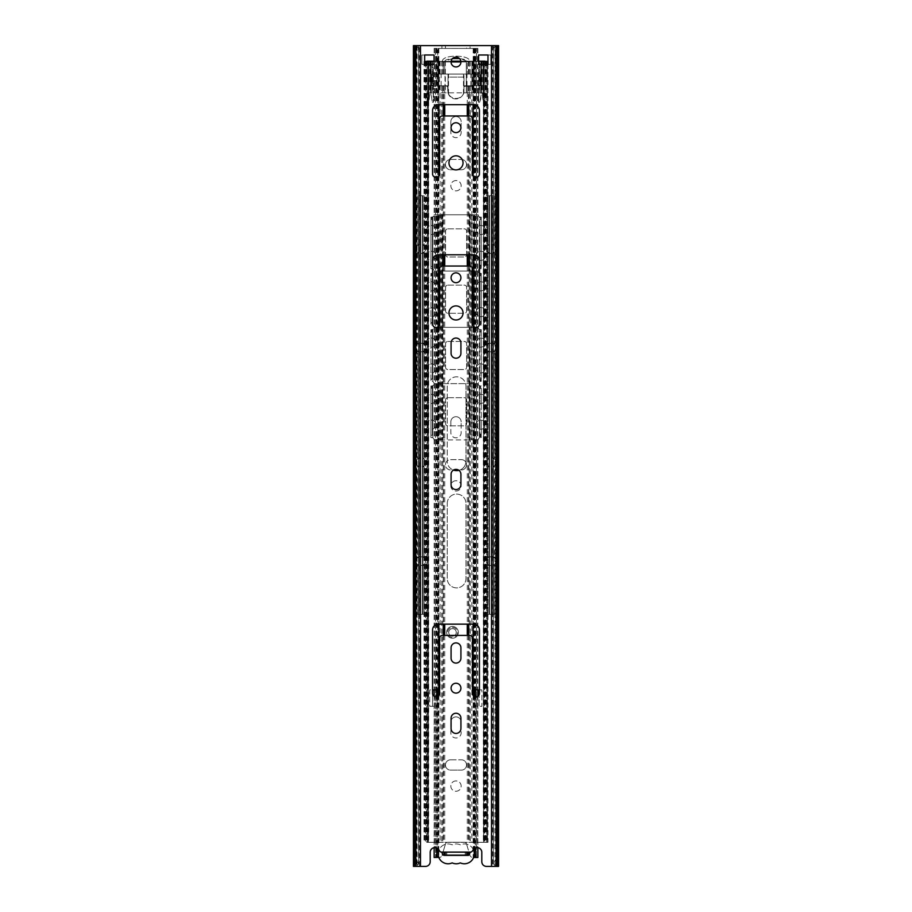 <?xml version="1.0" encoding="UTF-8"?>
<svg xmlns="http://www.w3.org/2000/svg" width="912" height="912" viewBox="0 0 912 912"><rect width="100%" height="100%" fill="white"/><g stroke="black" fill="none" stroke-linecap="round" stroke-linejoin="round"><path stroke-width="0.68" stroke-dasharray="4.56 3.42" d="M495.729 52.634L498.556 45.6L495.17 45.6L495.74 866.4L495.763 45.623L493.415 48.165L495.729 52.634L495.729 859.366L493.415 863.835L495.74 866.4L498.556 866.4L495.729 859.366M416.26 45.6L418.585 48.165L416.271 52.634L413.444 45.6L419.383 45.6L419.383 866.4L425.516 866.4A4.685 4.685 0 0 0 430.202 861.715L430.202 852.332A4.685 4.685 0 0 1 439.128 850.315A3.523 3.523 0 0 0 442.309 852.332L470.136 852.298M495.17 45.6L419.383 45.6M493.415 48.165L493.415 863.835M414.8 47.606L414.8 864.394L413.444 866.4L419.383 866.4M441.853 852.298L469.691 852.332A3.523 3.523 0 0 0 472.872 850.315A4.685 4.685 0 0 1 481.798 852.332L481.798 861.715A4.685 4.685 0 0 0 486.484 866.4L495.17 866.4M414.8 864.394L416.271 859.366L418.585 863.835L416.26 866.4M416.237 45.623L416.237 866.377M451.075 718.177A4.925 4.925 0 0 1 456 713.252A4.925 4.925 0 0 1 460.925 718.177L460.925 728.517A4.925 4.925 0 0 1 456 733.442A4.925 4.925 0 0 1 451.075 728.517L451.075 718.177M456 693.097A4.925 4.925 0 0 1 451.075 688.172A4.925 4.925 0 0 1 456 683.248A4.925 4.925 0 0 1 460.925 688.172A4.925 4.925 0 0 1 456 693.097M451.075 647.828A4.925 4.925 0 0 1 456 642.903A4.925 4.925 0 0 1 460.925 647.828L460.925 658.156A4.925 4.925 0 0 1 456 663.081A4.925 4.925 0 0 1 451.075 658.156L451.075 647.828M438.41 624.15L473.59 624.15A5.86 5.86 0 0 1 479.45 630.01L479.45 693.325A3.523 3.523 0 0 1 475.939 696.848A3.523 3.523 0 0 1 472.416 693.325L472.416 638.218A2.816 2.816 0 0 0 469.6 635.402L442.4 635.402A2.816 2.816 0 0 0 439.584 638.218L439.584 693.325A3.523 3.523 0 0 1 436.061 696.848A3.523 3.523 0 0 1 432.55 693.325L432.55 630.01A5.86 5.86 0 0 1 438.41 624.15M451.075 474.297A4.925 4.925 0 0 1 456 469.372A4.925 4.925 0 0 1 460.925 474.297L460.925 484.614A4.925 4.925 0 0 1 456 489.539A4.925 4.925 0 0 1 451.075 484.614L451.075 474.297M451.075 342.969A4.925 4.925 0 0 1 456 338.044A4.925 4.925 0 0 1 460.925 342.969L460.925 353.286A4.925 4.925 0 0 1 456 358.211A4.925 4.925 0 0 1 451.075 353.286L451.075 342.969M456 319.987A7.034 7.034 0 0 1 448.966 312.941A7.034 7.034 0 0 1 456 305.908A7.034 7.034 0 0 1 463.034 312.941A7.034 7.034 0 0 1 456 319.987M456 282.697A4.925 4.925 0 0 1 451.075 277.772A4.925 4.925 0 0 1 456 272.848A4.925 4.925 0 0 1 460.925 277.772A4.925 4.925 0 0 1 456 282.697M438.41 254.79L473.59 254.79A5.86 5.86 0 0 1 479.45 260.65L479.45 323.965A3.523 3.523 0 0 1 475.939 327.488A3.523 3.523 0 0 1 472.416 323.965L472.416 268.858A2.816 2.816 0 0 0 469.6 266.042L442.4 266.042A2.816 2.816 0 0 0 439.584 268.858L439.584 323.965A3.523 3.523 0 0 1 436.061 327.488A3.523 3.523 0 0 1 432.55 323.965L432.55 260.65A5.86 5.86 0 0 1 438.41 254.79M456 169.894A7.034 7.034 0 0 1 448.966 162.86A7.034 7.034 0 0 1 456 155.827A7.034 7.034 0 0 1 463.034 162.86A7.034 7.034 0 0 1 456 169.894M456 132.605A4.925 4.925 0 0 1 451.075 127.68A4.925 4.925 0 0 1 456 122.755A4.925 4.925 0 0 1 460.925 127.68A4.925 4.925 0 0 1 456 132.605M438.41 104.698L473.59 104.698A5.86 5.86 0 0 1 479.45 110.557L479.45 173.884A3.523 3.523 0 0 1 475.939 177.395A3.523 3.523 0 0 1 472.416 173.884L472.416 118.765A2.816 2.816 0 0 0 469.6 115.949L442.4 115.949A2.816 2.816 0 0 0 439.584 118.765L439.584 173.884A3.523 3.523 0 0 1 436.061 177.395A3.523 3.523 0 0 1 432.55 173.884L432.55 110.557A5.86 5.86 0 0 1 438.41 104.698M456 66.941A4.925 4.925 0 0 1 451.075 62.016A4.925 4.925 0 0 1 456 57.091A4.925 4.925 0 0 1 460.925 62.016A4.925 4.925 0 0 1 456 66.941M424.673 64.364L421.857 64.364L421.857 54.982L434.055 54.982L434.055 64.364L421.857 64.364L421.857 54.982L424.673 54.982L424.673 64.364M487.988 54.982L490.804 54.982L490.804 64.364L478.606 64.364L478.606 54.982L490.804 54.982L490.804 64.364L487.988 64.364L487.988 54.982M465.291 852.332L465.291 855.148L468.449 855.148M444.03 855.148L446.732 855.148L446.732 852.332M444.269 855.148L444.269 852.332L444.269 855.148L467.731 855.148L467.731 852.332L467.731 855.148M416.271 52.634L416.271 859.366M418.585 48.165L418.585 863.835M417.115 46.432L417.115 865.568M452.17 862.9A9.918 9.918 0 0 0 460.309 862.9A9.918 9.918 0 0 0 474.297 853.86A9.918 9.918 0 0 0 460.309 844.808A9.918 9.918 0 0 0 452.17 844.808A9.918 9.918 0 0 0 438.182 853.86A9.918 9.918 0 0 0 452.17 862.9M468.449 855.376L444.03 855.376L444.03 852.332L468.449 852.332L468.449 855.376M473.317 849.562A9.918 9.918 0 0 0 460.309 844.808A9.918 9.918 0 0 0 452.17 844.808A9.918 9.918 0 0 0 438.957 849.995M444.03 852.332L468.449 852.332M424.673 61.4L428.686 61.4L427.238 61.4L428.138 61.4L428.138 842.335L487.977 842.335L428.138 842.335M487.977 61.4L428.138 61.4M483.839 61.4L483.839 842.335L485.23 842.335L483.702 842.335L483.793 61.4M487.544 61.4L486.518 61.4L487.441 61.4L487.441 842.335M481.536 61.4L467.252 61.4L467.252 74.066L432.961 74.066A1.174 1.174 0 0 0 431.786 75.24L431.786 85.09A1.174 1.174 0 0 0 432.961 86.264L438.854 86.264L438.854 104.698M430.464 61.4L467.252 61.4M425.425 61.4L425.482 842.335L425.425 61.4M427.283 61.4L428.298 61.4L427.272 61.4L426.77 842.335L428.207 842.335L427.272 842.335L427.283 61.4M428.207 842.335L428.161 61.4L428.207 842.335M427.58 102.212L427.568 842.335M428.686 61.4L428.686 842.335M426.109 61.4L426.109 842.335M424.559 61.4L424.559 842.335M428.378 64.364L428.378 842.335M432.55 693.382L432.55 706.321L437.475 706.321L437.475 696.551M432.55 689.905L432.55 706.321L429.734 706.321L429.734 689.905L437.475 689.905L437.475 706.321L429.734 706.321L429.734 689.905L432.55 689.905M440.154 61.4L440.154 74.066L432.961 74.066A1.174 1.174 0 0 0 431.786 75.24L431.786 85.09A1.174 1.174 0 0 0 432.961 86.264L440.154 86.264L440.154 842.335M486.552 842.335L486.552 61.4L486.575 842.335M443.255 74.066L431.957 74.066L431.957 85.796L448.031 85.796L448.031 74.066L448.031 77.121L463.969 77.121L463.969 92.83L448.031 92.83L448.499 93.902A8.459 8.459 0 0 0 463.501 93.902L463.969 92.83L473.18 92.83L473.18 85.796L480.043 85.796L480.043 74.066L480.043 85.796L478.868 85.796L478.868 74.066L480.043 74.066L443.255 74.066L443.255 61.4M440.154 86.264L438.854 86.264M473.146 61.4L473.146 74.066L479.039 74.066L440.154 74.066M441.704 61.4L441.704 74.066M441.704 86.264L441.704 842.335M442.753 61.4L442.753 74.066M442.753 86.264L442.753 842.335M467.252 104.698L467.252 86.264L465.097 86.264L469.247 86.264L469.247 842.335M465.097 86.264A1.174 1.174 0 0 0 463.923 87.438L463.923 90.835A8.094 8.094 0 0 1 455.84 98.929A8.094 8.094 0 0 1 447.746 90.835A8.094 8.094 0 0 0 455.84 98.929A8.094 8.094 0 0 0 463.923 90.835L463.923 87.438A1.174 1.174 0 0 1 465.097 86.264M447.746 87.438L447.746 90.835L447.746 87.438A1.174 1.174 0 0 0 446.572 86.264A1.174 1.174 0 0 1 447.746 87.438M447.233 503.47A9.382 9.382 0 0 1 456.604 494.087A9.382 9.382 0 0 1 465.986 503.47A9.382 9.382 0 0 0 456.604 494.087A9.382 9.382 0 0 0 447.233 503.47L447.233 578.504A9.382 9.382 0 0 0 456.604 587.887A9.382 9.382 0 0 0 465.986 578.504L465.986 503.47L465.986 578.504A9.382 9.382 0 0 1 456.604 587.887A9.382 9.382 0 0 1 447.233 578.504L447.233 503.47M458.941 470.341A9.382 9.382 0 0 0 465.986 461.255A9.382 9.382 0 0 1 456.604 470.638A9.382 9.382 0 0 1 447.233 461.255L447.233 386.209A9.382 9.382 0 0 1 456.604 376.827A9.382 9.382 0 0 1 465.986 386.209A9.382 9.382 0 0 0 456.604 376.827A9.382 9.382 0 0 0 447.233 386.209L447.233 461.255A9.382 9.382 0 0 0 453.446 470.079M465.986 461.255L465.986 386.209L465.986 461.255M469.247 61.4L469.247 74.066M444.748 86.264L444.748 104.698M444.748 115.949L444.748 254.79M444.748 266.042L444.748 624.15M444.748 635.402L444.748 842.335M467.252 115.949L467.252 254.79M467.252 266.042L467.252 624.15M467.252 635.402L467.252 842.335M444.748 61.4L444.748 74.066L444.76 61.936L442.514 61.936L451.075 61.936M443.551 61.4L443.551 74.066M443.551 86.264L443.551 104.698M443.551 115.949L443.551 254.79M443.551 266.042L443.551 624.15M443.551 635.402L443.551 842.335M469.247 86.264L471.846 86.264L471.846 842.335M467.252 86.264L471.846 86.264M470.296 86.264L470.296 842.335M470.296 61.4L470.296 74.066M471.846 61.4L471.846 74.066M483.862 61.4L483.862 842.335M480.214 75.24A1.174 1.174 0 0 0 479.039 74.066A1.174 1.174 0 0 1 480.214 75.24L480.214 85.09L480.214 75.24M479.039 86.264A1.174 1.174 0 0 0 480.214 85.09A1.174 1.174 0 0 1 479.039 86.264M474.194 696.38L474.194 706.321L481.935 706.321L481.935 689.905L474.194 689.905L474.194 706.321L479.119 706.321L479.119 689.905L481.935 689.905L481.935 706.321L479.119 706.321L479.119 694.819M484.728 61.4L484.728 842.335L484.717 61.4M484.42 102.212L484.432 842.335M483.326 61.4L483.326 842.335M485.891 61.4L485.891 842.335M483.622 64.364L483.622 842.335M468.449 86.264L468.449 104.698M468.449 115.949L468.449 254.79M468.449 266.042L468.449 624.15M468.449 635.402L468.449 842.335M468.449 61.4L468.449 74.066M451.144 61.172L484.956 61.172M483.075 61.172L483.075 92.83L473.18 92.83M427.044 61.172L442.514 61.172C441.773 54.515 470.227 54.515 469.486 61.172L478.606 61.172M434.055 61.172L442.514 61.172C441.773 54.515 470.227 54.515 469.486 61.172L460.856 61.172M478.789 102.212L479.666 102.212L478.789 102.212L478.789 92.83L480.761 92.83L480.761 61.172L480.761 92.83L431.239 92.83L433.211 92.83L433.211 102.212L432.334 102.212L433.211 102.212M431.239 61.172L431.239 92.83L431.239 61.172M428.936 61.172L428.948 92.83L427.625 92.83L430.806 92.83L432.334 102.212L430.806 92.83L433.211 92.83M479.735 63.224L478.561 71.022L479.735 63.224L479.735 92.83M467.24 92.83L467.24 85.796L463.969 85.796L463.969 92.83A8.459 8.459 0 0 1 448.031 92.83L428.925 92.83L428.936 61.4L428.925 92.83M483.075 92.83L483.075 61.4L483.052 92.83L484.375 92.83L484.375 102.212M478.789 92.83L484.375 92.83M481.08 95.076L479.666 102.212L480.727 99.157L481.08 92.83M478.561 102.212L478.561 71.022L478.561 102.212M427.044 102.212L427.044 61.4L427.044 102.212M482.824 99.237L483.85 102.212L482.79 99.157L482.824 61.172M482.79 99.157L482.323 93.811L482.79 99.157M482.323 92.83L482.323 93.811L482.323 92.83M481.992 61.4L481.992 92.83M467.24 85.796L473.18 85.796M475.106 92.83L475.106 85.796L463.969 85.796L463.969 74.066L463.969 77.121L448.031 77.121L448.031 92.83L448.031 85.796L444.999 85.796L444.999 74.066L478.868 74.066M436.894 92.83L436.894 85.796L431.957 85.796L431.957 74.066L444.999 74.066M475.106 61.172L475.106 85.796L478.868 85.796M436.894 61.172L436.894 85.796L444.999 85.796M467.001 85.796L467.001 74.066M473.18 61.172L473.18 74.066L467.24 74.066L467.24 61.936L444.76 61.936M442.514 61.172L442.514 61.936L442.514 61.172M431.957 61.172L433.439 71.022L433.439 102.212L433.439 71.022L431.957 61.172M429.21 99.157L429.677 92.83L428.15 102.212L429.21 99.157M430.008 61.4L430.008 92.83M466.317 61.172L466.317 92.83L466.317 61.172M471.949 61.172L471.949 92.83L471.949 61.172M452.5 58.55L444.908 61.172C445.341 57.695 466.659 57.695 467.092 61.172L459.5 58.55M467.24 61.936L469.486 61.936L469.486 61.172L469.486 61.936L460.925 61.936M434.146 857.485L437.76 857.485L437.76 48.416L441.932 48.416L434.146 48.416L437.76 48.416L437.76 857.485L439.174 857.485A2.93 2.93 0 0 0 441.978 855.422A2.93 2.93 0 0 1 439.174 857.485L438.82 857.485M473.602 857.485L474.947 857.485L474.24 857.485L474.24 48.416L470.068 48.416L477.854 48.416L473.18 48.416L474.947 48.416L474.24 48.416L474.24 857.485L472.826 857.485L477.854 857.485M466.556 48.416L441.932 48.416L441.932 45.6L470.068 45.6L441.932 45.6L441.932 48.416L470.068 48.416L470.068 45.6L470.068 48.416L466.556 48.416L466.556 45.6M445.523 843.896L441.978 855.422L445.523 843.896A2.348 2.348 0 0 1 447.769 842.243L464.231 842.243L447.769 842.243A2.348 2.348 0 0 0 445.523 843.896M466.477 843.896A2.348 2.348 0 0 0 464.231 842.243A2.348 2.348 0 0 1 466.477 843.896L470.022 855.422A2.93 2.93 0 0 0 472.826 857.485A2.93 2.93 0 0 1 470.022 855.422L466.477 843.896M458.326 469.954L450.608 469.954A5.164 5.164 0 0 1 445.444 464.789A5.164 5.164 0 0 1 450.608 459.637L461.392 459.637L450.608 459.637A5.164 5.164 0 0 0 445.444 464.789A5.164 5.164 0 0 0 450.608 469.954L453.674 469.954M461.392 469.954A5.164 5.164 0 0 0 466.556 464.789A5.164 5.164 0 0 0 461.392 459.637A5.164 5.164 0 0 1 466.556 464.789A5.164 5.164 0 0 1 461.392 469.954M450.836 421.88A5.164 5.164 0 0 1 456 416.716A5.164 5.164 0 0 1 461.164 421.88A5.164 5.164 0 0 0 456 416.716A5.164 5.164 0 0 0 450.836 421.88L450.836 432.664A5.164 5.164 0 0 0 456 437.828A5.164 5.164 0 0 0 461.164 432.664L461.164 421.88L461.164 432.664A5.164 5.164 0 0 1 456 437.828A5.164 5.164 0 0 1 450.836 432.664L450.836 421.88M456 180.565A5.164 5.164 0 0 0 450.836 185.717A5.164 5.164 0 0 0 456 190.882A5.164 5.164 0 0 0 461.164 185.717A5.164 5.164 0 0 0 456 180.565A5.164 5.164 0 0 0 450.836 185.717A5.164 5.164 0 0 0 456 190.882A5.164 5.164 0 0 0 461.164 185.717A5.164 5.164 0 0 0 456 180.565M450.608 159.452L461.392 159.452L450.608 159.452A5.164 5.164 0 0 0 445.444 164.616A5.164 5.164 0 0 0 450.608 169.78L461.392 169.78A5.164 5.164 0 0 0 466.556 164.616A5.164 5.164 0 0 0 461.392 159.452A5.164 5.164 0 0 1 466.556 164.616A5.164 5.164 0 0 1 461.392 169.78L450.608 169.78A5.164 5.164 0 0 1 445.444 164.616A5.164 5.164 0 0 1 450.608 159.452M450.836 121.695A5.164 5.164 0 0 1 456 116.542A5.164 5.164 0 0 1 461.164 121.695A5.164 5.164 0 0 0 456 116.542A5.164 5.164 0 0 0 450.836 121.695L450.836 132.491A5.164 5.164 0 0 0 456 137.644A5.164 5.164 0 0 0 461.164 132.491L461.164 121.695L461.164 132.491A5.164 5.164 0 0 1 456 137.644A5.164 5.164 0 0 1 450.836 132.491L450.836 121.695M456 780.923A5.164 5.164 0 0 0 450.836 786.076A5.164 5.164 0 0 0 456 791.24A5.164 5.164 0 0 0 461.164 786.076A5.164 5.164 0 0 0 456 780.923A5.164 5.164 0 0 0 450.836 786.076A5.164 5.164 0 0 0 456 791.24A5.164 5.164 0 0 0 461.164 786.076A5.164 5.164 0 0 0 456 780.923M450.608 759.81L461.392 759.81L450.608 759.81A5.164 5.164 0 0 0 445.444 764.974A5.164 5.164 0 0 0 450.608 770.127L461.392 770.127A5.164 5.164 0 0 0 466.556 764.974A5.164 5.164 0 0 0 461.392 759.81A5.164 5.164 0 0 1 466.556 764.974A5.164 5.164 0 0 1 461.392 770.127L450.608 770.127A5.164 5.164 0 0 1 445.444 764.974A5.164 5.164 0 0 1 450.608 759.81M450.836 722.053A5.164 5.164 0 0 1 456 716.9A5.164 5.164 0 0 1 461.164 722.053A5.164 5.164 0 0 0 456 716.9A5.164 5.164 0 0 0 450.836 722.053L450.836 732.849A5.164 5.164 0 0 0 456 738.002A5.164 5.164 0 0 0 461.164 732.849L461.164 722.053L461.164 732.849A5.164 5.164 0 0 1 456 738.002A5.164 5.164 0 0 1 450.836 732.849L450.836 722.053M452.477 626.487A5.86 5.86 0 0 1 458.348 632.358A5.86 5.86 0 0 1 452.477 638.218A5.86 5.86 0 0 1 446.618 632.358A5.86 5.86 0 0 1 452.477 626.487A5.86 5.86 0 0 1 458.348 632.358A5.86 5.86 0 0 1 452.477 638.218A5.86 5.86 0 0 1 446.618 632.358A5.86 5.86 0 0 1 452.477 626.487M456 480.738A5.164 5.164 0 0 0 450.836 485.902A5.164 5.164 0 0 0 456 491.055A5.164 5.164 0 0 0 461.164 485.902A5.164 5.164 0 0 0 456 480.738A5.164 5.164 0 0 0 450.836 485.902A5.164 5.164 0 0 0 456 491.055A5.164 5.164 0 0 0 461.164 485.902A5.164 5.164 0 0 0 456 480.738M452.477 627.433A4.925 4.925 0 0 1 457.402 632.358A4.925 4.925 0 0 1 452.477 637.283A4.925 4.925 0 0 1 447.553 632.358A4.925 4.925 0 0 1 452.477 627.433M475.277 48.416L475.277 689.905M475.277 696.779L475.277 848.012M477.854 48.416L477.854 689.905M477.854 696.278L477.854 847.693M476.395 857.485L476.429 48.416L476.395 857.485M434.146 48.416L434.146 689.905M434.146 696.278L434.146 847.693M436.723 48.416L436.723 689.905M436.723 696.779L436.723 848.012M452.477 628.607A3.751 3.751 0 0 1 456.239 632.358A3.751 3.751 0 0 1 452.477 636.109A3.751 3.751 0 0 1 448.727 632.358A3.751 3.751 0 0 1 452.477 628.607A3.751 3.751 0 0 0 448.727 632.358A3.751 3.751 0 0 0 452.477 636.109A3.751 3.751 0 0 0 456.239 632.358A3.751 3.751 0 0 0 452.477 628.607M479.872 331.991A4.685 4.685 0 0 0 480.521 332.036L481.274 332.036L481.274 329.688L479.404 329.403A2.348 2.348 0 0 1 478.173 327.34L474.377 327.34L478.173 327.34A2.348 2.348 0 0 1 479.404 325.288L479.872 275.709A4.685 4.685 0 0 0 480.521 275.755L481.274 275.755L481.274 273.406L479.404 273.121A2.348 2.348 0 0 1 478.173 271.058L469.84 271.058L478.173 271.058A2.348 2.348 0 0 1 479.404 269.006L479.872 219.427A4.685 4.685 0 0 0 480.521 219.473L481.274 219.473L481.274 217.124L479.404 216.839A2.348 2.348 0 0 1 478.173 214.776L474.377 214.776L478.173 214.776A2.348 2.348 0 0 0 479.404 216.839L479.404 269.006L480.521 268.721A2.348 2.348 0 0 0 479.872 268.812L479.404 269.006A2.348 2.348 0 0 0 478.173 271.058L474.377 271.058L478.173 271.058A2.348 2.348 0 0 0 479.404 273.121L479.404 325.288L480.521 325.003A2.348 2.348 0 0 0 479.872 325.094L479.404 325.288A2.348 2.348 0 0 0 478.173 327.34L442.366 327.34L478.173 327.34A2.348 2.348 0 0 0 479.404 329.403L479.404 381.569A2.348 2.348 0 0 0 478.173 383.633L437.828 383.633L478.173 383.633A2.348 2.348 0 0 0 479.404 385.685L479.404 437.851A2.348 2.348 0 0 0 478.173 439.915L474.377 439.915L478.173 439.915A2.348 2.348 0 0 1 479.404 437.851L480.521 437.566A2.348 2.348 0 0 0 479.872 437.657L479.872 385.879A2.348 2.348 0 0 0 480.521 385.97L481.274 385.97L481.274 437.566L481.274 434.044L480.521 434.044A5.86 5.86 0 0 0 479.872 434.089M442.366 327.34L474.377 327.34L437.828 327.34L442.366 327.34L442.366 383.633L434.021 383.633A2.348 2.348 0 0 0 432.801 381.569L432.334 381.376A2.348 2.348 0 0 0 431.684 381.284L432.801 381.569A2.348 2.348 0 0 1 434.021 383.633L442.366 383.633L442.366 439.915L474.377 439.915L437.828 439.915L442.366 439.915L442.366 271.058L469.84 271.058L434.021 271.058L474.377 271.058L437.828 271.058L442.366 271.058L442.366 327.34M481.274 332.036L481.274 381.284L480.521 381.284A2.348 2.348 0 0 0 479.872 381.376L479.872 329.597A2.348 2.348 0 0 0 480.521 329.688L481.274 329.688L481.274 381.284L479.404 381.569L479.404 329.403L479.404 381.569A2.348 2.348 0 0 0 479.404 385.685L479.404 437.851L479.404 385.685L481.274 385.97L481.274 434.044M479.872 338.01L479.872 347.164L479.872 338.01L481.274 338.01L481.274 347.164L481.274 338.01M479.872 363.808L479.872 372.962L479.872 363.808L481.274 363.808L481.274 372.962L481.274 363.808M479.872 372.962L481.274 372.962M479.872 347.164L481.274 347.164M447.895 341.419L464.311 341.419A2.348 2.348 0 0 1 466.659 343.756L466.659 367.217A2.348 2.348 0 0 1 464.311 369.554L447.895 369.554A2.348 2.348 0 0 1 445.546 367.217L445.546 343.756A2.348 2.348 0 0 1 447.895 341.419L464.311 341.419A2.348 2.348 0 0 1 466.659 343.756L466.659 367.217A2.348 2.348 0 0 1 464.311 369.554L447.895 369.554A2.348 2.348 0 0 1 445.546 367.217L445.546 343.756A2.348 2.348 0 0 1 447.895 341.419M430.931 332.036L431.684 332.036A4.685 4.685 0 0 0 432.334 331.991L432.801 329.403A2.348 2.348 0 0 0 434.021 327.34L437.828 327.34L434.021 327.34A2.348 2.348 0 0 0 432.801 325.288L432.334 325.094A2.348 2.348 0 0 0 431.684 325.003L432.801 325.288A2.348 2.348 0 0 1 432.801 329.403L431.684 329.688A2.348 2.348 0 0 0 432.334 329.597L432.334 378.982A4.685 4.685 0 0 0 431.684 378.936L431.684 381.284L430.931 381.284L430.931 329.688L430.931 381.284L431.684 381.284A2.348 2.348 0 0 1 432.334 381.376M432.334 331.991L432.334 378.982M432.334 338.01L432.334 347.164L432.334 338.01L430.931 338.01L430.931 347.164L430.931 338.01M432.334 363.808L432.334 372.962L432.334 363.808L430.931 363.808L430.931 372.962L432.334 372.962M430.931 372.962L430.931 363.808M430.931 347.164L432.334 347.164M430.931 329.688L431.684 329.688L430.931 329.688M479.872 321.514L479.872 273.315A2.348 2.348 0 0 0 480.521 273.406L481.274 273.406L481.274 325.003L481.274 321.48L480.521 321.48A5.86 5.86 0 0 0 479.872 321.514L479.872 275.709M479.872 281.728L479.872 290.882L479.872 281.728L481.274 281.728L481.274 290.882L481.274 281.728M479.872 307.526L479.872 316.669L479.872 307.526L481.274 307.526L481.274 316.669L481.274 307.526M479.872 316.669L481.274 316.669M481.274 275.755L481.274 321.48M479.872 290.882L481.274 290.882M480.521 321.48L480.521 325.003L481.274 325.003L480.521 325.003A2.348 2.348 0 0 0 479.872 325.094M447.895 285.137L464.311 285.137A2.348 2.348 0 0 1 466.659 287.474L466.659 310.924A2.348 2.348 0 0 1 464.311 313.272L447.895 313.272A2.348 2.348 0 0 1 445.546 310.924L445.546 287.474A2.348 2.348 0 0 1 447.895 285.137L464.311 285.137A2.348 2.348 0 0 1 466.659 287.474L466.659 310.924A2.348 2.348 0 0 1 464.311 313.272L447.895 313.272A2.348 2.348 0 0 1 445.546 310.924L445.546 287.474A2.348 2.348 0 0 1 447.895 285.137M430.931 275.755L431.684 275.755A4.685 4.685 0 0 0 432.334 275.709L432.801 273.121A2.348 2.348 0 0 0 434.021 271.058L437.828 271.058L434.021 271.058A2.348 2.348 0 0 0 432.801 269.006L432.334 268.812A2.348 2.348 0 0 0 431.684 268.721L432.801 269.006A2.348 2.348 0 0 1 432.801 273.121L431.684 273.406A2.348 2.348 0 0 0 432.334 273.315L432.334 322.7A4.685 4.685 0 0 0 431.684 322.654L431.684 325.003L430.931 325.003L430.931 273.406L430.931 325.003L431.684 325.003A2.348 2.348 0 0 1 432.334 325.094M432.334 275.709L432.334 322.7M432.334 281.728L432.334 290.882L432.334 281.728L430.931 281.728L430.931 290.882L430.931 281.728M432.334 307.526L432.334 316.669L432.334 307.526L430.931 307.526L430.931 316.669L432.334 316.669M430.931 316.669L430.931 307.526M430.931 290.882L432.334 290.882M430.931 273.406L431.684 273.406L430.931 273.406M474.377 214.776L442.366 214.776L474.377 214.776L474.377 439.915L474.377 214.776M442.366 214.776L434.021 214.776L442.366 214.776L442.366 271.058L442.366 214.776M479.872 265.232L479.872 217.033A2.348 2.348 0 0 0 480.521 217.124L481.274 217.124L481.274 268.721L481.274 265.198L480.521 265.198A5.86 5.86 0 0 0 479.872 265.232L479.872 219.427M479.872 225.446L479.872 234.589L479.872 225.446L481.274 225.446L481.274 234.589L481.274 225.446M479.872 251.245L479.872 260.387L479.872 251.245L481.274 251.245L481.274 260.387L481.274 251.245M479.872 260.387L481.274 260.387M481.274 219.473L481.274 265.198M479.872 234.589L481.274 234.589M480.521 265.198L480.521 268.721L481.274 268.721L480.521 268.721A2.348 2.348 0 0 0 479.872 268.812M447.895 228.844L464.311 228.844A2.348 2.348 0 0 1 466.659 231.192L466.659 254.642A2.348 2.348 0 0 1 464.311 256.99L447.895 256.99A2.348 2.348 0 0 1 445.546 254.642L445.546 231.192A2.348 2.348 0 0 1 447.895 228.844L464.311 228.844A2.348 2.348 0 0 1 466.659 231.192L466.659 254.642A2.348 2.348 0 0 1 464.311 256.99L447.895 256.99A2.348 2.348 0 0 1 445.546 254.642L445.546 231.192A2.348 2.348 0 0 1 447.895 228.844M430.931 219.473L431.684 219.473A4.685 4.685 0 0 0 432.334 219.427L432.801 216.839A2.348 2.348 0 0 0 434.021 214.776A2.348 2.348 0 0 1 432.801 216.839L431.684 217.124A2.348 2.348 0 0 0 432.334 217.033L432.334 266.418A4.685 4.685 0 0 0 431.684 266.372L431.684 268.721L430.931 268.721L430.931 217.124L430.931 268.721L431.684 268.721A2.348 2.348 0 0 1 432.334 268.812M432.334 219.427L432.334 266.418M432.334 225.446L432.334 234.589L432.334 225.446L430.931 225.446L430.931 234.589L430.931 225.446M432.334 251.245L432.334 260.387L432.334 251.245L430.931 251.245L430.931 260.387L432.334 260.387M430.931 260.387L430.931 251.245M430.931 234.589L432.334 234.589M430.931 217.124L431.684 217.124L430.931 217.124M479.872 394.303L479.872 403.446L479.872 394.303L481.274 394.303L481.274 403.446L481.274 394.303M479.872 420.09L479.872 429.244L479.872 420.09L481.274 420.09L481.274 429.244L481.274 420.09M479.872 429.244L481.274 429.244M479.872 403.446L481.274 403.446M480.521 434.044L480.521 437.566L481.274 437.566L480.521 437.566A2.348 2.348 0 0 0 479.872 437.657M447.895 397.7L464.311 397.7A2.348 2.348 0 0 1 466.659 400.049L466.659 423.499A2.348 2.348 0 0 1 464.311 425.836L447.895 425.836A2.348 2.348 0 0 1 445.546 423.499L445.546 400.049A2.348 2.348 0 0 1 447.895 397.7L464.311 397.7A2.348 2.348 0 0 1 466.659 400.049L466.659 423.499A2.348 2.348 0 0 1 464.311 425.836L447.895 425.836A2.348 2.348 0 0 1 445.546 423.499L445.546 400.049A2.348 2.348 0 0 1 447.895 397.7M434.021 439.915L437.828 439.915L434.021 439.915A2.348 2.348 0 0 0 432.801 437.851L432.334 437.657A2.348 2.348 0 0 0 431.684 437.566L432.801 437.851A2.348 2.348 0 0 1 434.021 439.915M430.931 388.318L431.684 388.318A4.685 4.685 0 0 0 432.334 388.273L432.801 385.685A2.348 2.348 0 0 0 434.021 383.633A2.348 2.348 0 0 1 432.801 385.685L431.684 385.97A2.348 2.348 0 0 0 432.334 385.879L432.334 435.263A4.685 4.685 0 0 0 431.684 435.218L431.684 437.566L430.931 437.566L430.931 385.97L430.931 437.566L431.684 437.566A2.348 2.348 0 0 1 432.334 437.657M432.334 388.273L432.334 435.263M432.334 394.303L432.334 403.446L432.334 394.303L430.931 394.303L430.931 403.446L430.931 394.303M432.334 420.09L432.334 429.244L432.334 420.09L430.931 420.09L430.931 429.244L432.334 429.244M430.931 429.244L430.931 420.09M430.931 403.446L432.334 403.446M430.931 385.97L431.684 385.97L430.931 385.97M418.711 195.692L424.103 195.692L418.711 195.692L418.711 245.75L417.536 244.587L418.711 245.75L418.711 344.44L417.536 343.265L424.103 343.265L422.929 344.44L424.103 343.265L424.103 253.126L422.929 251.951L422.929 350.641L422.929 251.951L424.103 253.126L417.536 253.126L418.711 251.951L418.711 195.692L418.711 614.3L417.536 614.3L419.178 614.3L418.711 558.03L417.536 556.867L418.711 558.03L418.711 614.3L418.711 195.692M418.711 350.641L418.711 459.352L417.536 458.177L418.711 459.352L418.711 558.03L418.711 350.641L417.536 351.804L424.103 351.804L422.929 350.641L424.103 351.804L424.103 458.177L422.929 459.352L422.929 465.553L424.103 466.716L422.929 465.553L422.929 459.352L424.103 458.177L417.536 458.177L417.536 351.804L418.711 350.641M417.536 343.265L418.711 344.44L418.711 251.951L417.536 253.126L417.536 343.265M417.536 466.716L418.711 465.553L417.536 466.716L424.103 466.716L424.103 556.867L422.929 558.03L424.103 556.867L417.536 556.867L417.536 466.716M417.536 614.3L417.536 565.406L418.711 564.232L417.536 565.406L424.103 565.406L422.929 564.232L422.929 614.3L424.103 614.3L419.178 614.3L422.929 614.3L422.929 564.232L424.103 565.406L424.103 614.3M422.929 350.641L422.929 459.352L422.929 350.641M424.103 195.692L424.103 244.587L422.929 245.75L424.103 244.587L417.536 244.587L417.536 195.692M422.929 195.692L422.929 614.3L422.929 195.692M422.929 465.553L422.929 564.232L422.929 465.553M416.146 248.851A4.685 4.685 0 0 0 420.842 253.547A4.685 4.685 0 0 0 425.528 248.851A4.685 4.685 0 0 0 420.842 244.165A4.685 4.685 0 0 0 416.146 248.851M425.528 347.54A4.685 4.685 0 0 0 420.842 342.844A4.685 4.685 0 0 0 416.146 347.54A4.685 4.685 0 0 0 420.842 352.226A4.685 4.685 0 0 0 425.528 347.54M425.528 462.452A4.685 4.685 0 0 0 420.842 457.756A4.685 4.685 0 0 0 416.146 462.452A4.685 4.685 0 0 0 420.842 467.138A4.685 4.685 0 0 0 425.528 462.452M425.528 561.131A4.685 4.685 0 0 0 420.842 556.445A4.685 4.685 0 0 0 416.146 561.131A4.685 4.685 0 0 0 420.842 565.828A4.685 4.685 0 0 0 425.528 561.131M493.289 195.692L487.897 195.692L493.289 195.692L493.289 245.75L494.464 244.587L493.289 245.75L493.289 344.44L494.464 343.265L487.897 343.265L489.071 344.44L487.897 343.265L487.897 253.126L489.071 251.951L489.071 350.641L489.071 251.951L487.897 253.126L494.464 253.126L493.289 251.951L493.289 195.692L493.289 614.3L494.464 614.3L492.822 614.3L493.289 558.03L494.464 556.867L493.289 558.03L493.289 614.3L493.289 195.692M493.289 350.641L493.289 459.352L494.464 458.177L493.289 459.352L493.289 558.03L493.289 350.641L494.464 351.804L487.897 351.804L489.071 350.641L487.897 351.804L487.897 458.177L489.071 459.352L489.071 465.553L487.897 466.716L489.071 465.553L489.071 459.352L487.897 458.177L494.464 458.177L494.464 351.804L493.289 350.641M494.464 343.265L493.289 344.44L493.289 251.951L494.464 253.126L494.464 343.265M494.464 466.716L493.289 465.553L494.464 466.716L487.897 466.716L487.897 556.867L489.071 558.03L487.897 556.867L494.464 556.867L494.464 466.716M494.464 614.3L494.464 565.406L493.289 564.232L494.464 565.406L487.897 565.406L489.071 564.232L489.071 614.3L487.897 614.3L492.822 614.3L489.071 614.3L489.071 564.232L487.897 565.406L487.897 614.3M489.071 350.641L489.071 459.352L489.071 350.641M487.897 195.692L487.897 244.587L489.071 245.75L487.897 244.587L494.464 244.587L494.464 195.692M489.071 195.692L489.071 614.3L489.071 195.692M489.071 465.553L489.071 564.232L489.071 465.553M495.854 248.851A4.685 4.685 0 0 1 491.158 253.547A4.685 4.685 0 0 1 486.472 248.851A4.685 4.685 0 0 1 491.158 244.165A4.685 4.685 0 0 1 495.854 248.851M486.472 347.54A4.685 4.685 0 0 1 491.158 342.844A4.685 4.685 0 0 1 495.854 347.54A4.685 4.685 0 0 1 491.158 352.226A4.685 4.685 0 0 1 486.472 347.54M486.472 462.452A4.685 4.685 0 0 1 491.158 457.756A4.685 4.685 0 0 1 495.854 462.452A4.685 4.685 0 0 1 491.158 467.138A4.685 4.685 0 0 1 486.472 462.452M486.472 561.131A4.685 4.685 0 0 1 491.158 556.445A4.685 4.685 0 0 1 495.854 561.131A4.685 4.685 0 0 1 491.158 565.828A4.685 4.685 0 0 1 486.472 561.131M494.885 46.432L494.885 865.568M497.2 47.606L497.2 864.394M416.83 45.6L416.83 866.4M492.617 45.6L492.617 866.4M466.408 852.332L466.408 855.148M467.024 852.332L467.024 855.148M465.382 852.332L465.382 855.148M446.618 852.332L446.618 855.148M444.976 852.332L444.976 855.148M445.592 852.332L445.592 855.148M493.312 45.6L493.312 866.4M493.449 45.6L493.449 866.4M418.688 45.6L418.688 866.4M418.551 45.6L418.551 866.4M424.707 61.4L424.707 842.335M424.183 61.4L424.183 842.335M438.854 176.027L438.854 254.79M438.854 326.12L438.854 624.15M438.854 695.48L438.854 842.335M438.854 61.4L438.854 74.066L438.82 61.172M443.255 86.264L443.255 104.698M443.255 115.949L443.255 254.79M443.255 266.042L443.255 624.15M443.255 635.402L443.255 842.335M487.293 61.4L487.293 842.335M487.817 64.364L487.817 842.335M473.146 86.264L473.146 104.698M473.146 176.027L473.146 254.79M473.146 326.12L473.146 624.15M473.146 695.48L473.146 842.335M468.745 86.264L468.745 104.698M468.745 115.949L468.745 254.79M468.745 266.042L468.745 624.15M468.745 635.402L468.745 842.335M468.745 61.4L468.745 74.066M479.359 61.172L479.359 92.83M430.92 92.83L430.92 95.076M481.319 61.172L481.319 92.83M484.831 61.172L484.831 102.212M484.956 61.4L484.956 102.212L484.956 61.4M482.813 61.4L482.813 92.83M481.536 64.364L481.536 92.83M469.167 92.83L469.167 85.796M448.499 93.902L448.499 74.066M463.501 93.902L463.501 74.066M444.76 92.83L444.76 85.796M442.833 92.83L442.833 85.796M438.82 92.83L438.82 85.796M430.464 64.364L430.464 92.83M441.123 85.796L441.123 74.066M433.132 85.796L433.132 74.066M442.833 61.936L442.833 74.066M445.307 61.172L445.307 92.83M439.447 61.172L439.447 92.83M438.581 61.172L438.581 92.83M438.148 61.172L438.148 92.83M432.641 61.172L432.641 92.83M432.265 63.224L432.265 92.83M430.681 61.172L430.681 92.83M429.176 61.172L429.176 99.237M427.625 102.212L427.625 92.83M427.169 61.172L427.169 102.212M429.187 61.4L429.187 92.83M472.553 61.172L472.553 92.83M473.419 61.172L473.419 92.83M473.852 61.172L473.852 92.83M469.167 61.936L469.167 74.066M470.877 85.796L470.877 74.066M474.89 48.416L474.89 857.485M473.807 48.416L473.807 857.485M473.852 48.416L473.852 848.947M473.852 850.942L473.852 856.767M477.478 48.416L477.478 857.485M434.522 48.416L434.522 857.485M435.605 48.416L435.605 857.485L435.571 48.416M438.148 48.416L438.148 848.947M438.193 48.416L438.193 857.485M437.11 48.416L437.11 857.485M445.444 48.416L445.444 45.6M481.274 377.762L480.521 377.762L480.521 381.284A2.348 2.348 0 0 0 479.872 381.376M480.521 377.762A5.86 5.86 0 0 0 479.872 377.796M480.521 332.036L480.521 329.688A2.348 2.348 0 0 1 479.872 329.597M474.001 214.776L474.001 439.915M471.333 214.776L471.333 439.915M469.84 327.34L469.84 439.915L469.84 327.34M440.872 214.776L440.872 439.915M438.205 214.776L438.205 439.915M437.828 327.34L437.828 439.915L437.828 327.34M432.801 329.403L432.801 381.569L432.801 329.403M431.684 332.036L431.684 329.688M431.684 378.936L430.931 378.936M439.322 214.776L439.322 439.915M441.989 214.776L441.989 439.915M470.216 214.776L470.216 439.915M472.872 214.776L472.872 439.915M480.521 275.755L480.521 273.406A2.348 2.348 0 0 1 479.872 273.315M432.801 273.121L432.801 325.288L432.801 273.121M431.684 275.755L431.684 273.406M431.684 322.654L430.931 322.654M480.521 219.473L480.521 217.124A2.348 2.348 0 0 1 479.872 217.033M469.84 214.776L469.84 271.058L469.84 214.776M437.828 214.776L437.828 271.058L437.828 214.776M432.801 216.839L432.801 269.006L432.801 216.839M431.684 219.473L431.684 217.124M431.684 266.372L430.931 266.372M479.872 388.273A4.685 4.685 0 0 0 480.521 388.318L481.274 388.318M480.521 388.318L480.521 385.97A2.348 2.348 0 0 1 479.872 385.879M432.801 385.685L432.801 437.851L432.801 385.685M431.684 388.318L431.684 385.97M431.684 435.218L430.931 435.218M419.178 195.692L419.178 614.3L419.178 195.692M422.461 195.692L422.461 614.3L422.461 195.692M492.822 195.692L492.822 614.3L492.822 195.692M489.539 195.692L489.539 614.3L489.539 195.692M465.245 852.332L465.245 855.148M446.755 852.332L446.755 855.148M427.238 61.4L427.238 842.335M428.298 61.4L428.298 842.335M426.77 61.4L426.77 842.335M424.023 61.4L424.023 842.335M425.482 61.4L425.482 842.335M424.456 61.4L424.456 842.335M484.762 61.4L484.762 842.335M483.702 61.4L483.702 842.335M485.23 61.4L485.23 842.335M487.977 64.364L487.977 842.335M486.518 61.4L486.518 842.335M487.544 64.364L487.544 842.335M474.947 48.416L474.947 857.485M473.18 48.416L473.18 857.485M475.996 48.416L475.996 857.485M477.763 48.416L477.763 857.485M434.237 48.416L434.237 857.485M436.004 48.416L436.004 857.485M438.82 48.416L438.82 849.756M438.82 850.36L438.82 857.36M437.053 48.416L437.053 857.485M476.212 342.593A4.594 4.594 0 0 0 480.806 347.187A4.594 4.594 0 0 0 485.401 342.593A4.594 4.594 0 0 0 480.806 337.987A4.594 4.594 0 0 0 476.212 342.593M476.212 368.38A4.594 4.594 0 0 0 480.806 372.985A4.594 4.594 0 0 0 485.401 368.38A4.594 4.594 0 0 0 480.806 363.785A4.594 4.594 0 0 0 476.212 368.38M426.805 342.593A4.594 4.594 0 0 0 431.399 347.187A4.594 4.594 0 0 0 435.993 342.593A4.594 4.594 0 0 0 431.399 337.987A4.594 4.594 0 0 0 426.805 342.593M426.805 368.38A4.594 4.594 0 0 0 431.399 372.985A4.594 4.594 0 0 0 435.993 368.38A4.594 4.594 0 0 0 431.399 363.785A4.594 4.594 0 0 0 426.805 368.38M476.212 286.3A4.594 4.594 0 0 0 480.806 290.905A4.594 4.594 0 0 0 485.401 286.3A4.594 4.594 0 0 0 480.806 281.705A4.594 4.594 0 0 0 476.212 286.3M476.212 312.098A4.594 4.594 0 0 0 480.806 316.692A4.594 4.594 0 0 0 485.401 312.098A4.594 4.594 0 0 0 480.806 307.504A4.594 4.594 0 0 0 476.212 312.098M426.805 286.3A4.594 4.594 0 0 0 431.399 290.905A4.594 4.594 0 0 0 435.993 286.3A4.594 4.594 0 0 0 431.399 281.705A4.594 4.594 0 0 0 426.805 286.3M426.805 312.098A4.594 4.594 0 0 0 431.399 316.692A4.594 4.594 0 0 0 435.993 312.098A4.594 4.594 0 0 0 431.399 307.504A4.594 4.594 0 0 0 426.805 312.098M476.212 230.018A4.594 4.594 0 0 0 480.806 234.612A4.594 4.594 0 0 0 485.401 230.018A4.594 4.594 0 0 0 480.806 225.424A4.594 4.594 0 0 0 476.212 230.018M476.212 255.816A4.594 4.594 0 0 0 480.806 260.41A4.594 4.594 0 0 0 485.401 255.816A4.594 4.594 0 0 0 480.806 251.222A4.594 4.594 0 0 0 476.212 255.816M426.805 230.018A4.594 4.594 0 0 0 431.399 234.612A4.594 4.594 0 0 0 435.993 230.018A4.594 4.594 0 0 0 431.399 225.424A4.594 4.594 0 0 0 426.805 230.018M426.805 255.816A4.594 4.594 0 0 0 431.399 260.41A4.594 4.594 0 0 0 435.993 255.816A4.594 4.594 0 0 0 431.399 251.222A4.594 4.594 0 0 0 426.805 255.816M476.212 398.875A4.594 4.594 0 0 0 480.806 403.469A4.594 4.594 0 0 0 485.401 398.875A4.594 4.594 0 0 0 480.806 394.269A4.594 4.594 0 0 0 476.212 398.875M476.212 424.673A4.594 4.594 0 0 0 480.806 429.267A4.594 4.594 0 0 0 485.401 424.673A4.594 4.594 0 0 0 480.806 420.067A4.594 4.594 0 0 0 476.212 424.673M426.805 398.875A4.594 4.594 0 0 0 431.399 403.469A4.594 4.594 0 0 0 435.993 398.875A4.594 4.594 0 0 0 431.399 394.269A4.594 4.594 0 0 0 426.805 398.875M426.805 424.673A4.594 4.594 0 0 0 431.399 429.267A4.594 4.594 0 0 0 435.993 424.673A4.594 4.594 0 0 0 431.399 420.067A4.594 4.594 0 0 0 426.805 424.673"/><path stroke-width="1.37" d="M497.644 45.6L497.644 866.4L498.579 866.377L498.579 45.623L491.522 45.6L491.522 866.4L486.484 866.4A4.685 4.685 0 0 1 481.798 861.715L481.798 852.332A4.685 4.685 0 0 0 472.872 850.315A3.523 3.523 0 0 1 470.957 852.093L470.136 852.298L468.985 855.148M443.004 855.148L441.853 852.298L441.043 852.093A3.523 3.523 0 0 1 439.128 850.315A4.685 4.685 0 0 0 430.202 852.332L430.202 861.715A4.685 4.685 0 0 1 425.516 866.4L413.444 866.4L413.421 45.623L491.522 45.6M497.644 866.4L491.522 866.4M456 683.248A4.925 4.925 0 0 1 460.925 688.172A4.925 4.925 0 0 1 456 693.097A4.925 4.925 0 0 1 451.075 688.172A4.925 4.925 0 0 1 456 683.248M460.925 647.828A4.925 4.925 0 0 0 456 642.903A4.925 4.925 0 0 0 451.075 647.828L451.075 658.156A4.925 4.925 0 0 0 456 663.081A4.925 4.925 0 0 0 460.925 658.156L460.925 647.828M473.59 624.15L438.41 624.15A5.86 5.86 0 0 0 432.55 630.01L432.55 693.325A3.523 3.523 0 0 0 436.061 696.848A3.523 3.523 0 0 0 439.584 693.325L439.584 638.218A2.816 2.816 0 0 1 442.4 635.402L469.6 635.402A2.816 2.816 0 0 1 472.416 638.218L472.416 693.325A3.523 3.523 0 0 0 475.939 696.848A3.523 3.523 0 0 0 479.45 693.325L479.45 630.01A5.86 5.86 0 0 0 473.59 624.15M460.925 474.297A4.925 4.925 0 0 0 456 469.372A4.925 4.925 0 0 0 451.075 474.297L451.075 484.614A4.925 4.925 0 0 0 456 489.539A4.925 4.925 0 0 0 460.925 484.614L460.925 474.297M460.925 342.969A4.925 4.925 0 0 0 456 338.044A4.925 4.925 0 0 0 451.075 342.969L451.075 353.286A4.925 4.925 0 0 0 456 358.211A4.925 4.925 0 0 0 460.925 353.286L460.925 342.969M456 305.908A7.034 7.034 0 0 1 463.034 312.941A7.034 7.034 0 0 1 456 319.987A7.034 7.034 0 0 1 448.966 312.941A7.034 7.034 0 0 1 456 305.908M456 272.848A4.925 4.925 0 0 1 460.925 277.772A4.925 4.925 0 0 1 456 282.697A4.925 4.925 0 0 1 451.075 277.772A4.925 4.925 0 0 1 456 272.848M473.59 254.79L438.41 254.79A5.86 5.86 0 0 0 432.55 260.65L432.55 323.965A3.523 3.523 0 0 0 436.061 327.488A3.523 3.523 0 0 0 439.584 323.965L439.584 268.858A2.816 2.816 0 0 1 442.4 266.042L469.6 266.042A2.816 2.816 0 0 1 472.416 268.858L472.416 323.965A3.523 3.523 0 0 0 475.939 327.488A3.523 3.523 0 0 0 479.45 323.965L479.45 260.65A5.86 5.86 0 0 0 473.59 254.79M456 155.827A7.034 7.034 0 0 1 463.034 162.86A7.034 7.034 0 0 1 456 169.894A7.034 7.034 0 0 1 448.966 162.86A7.034 7.034 0 0 1 456 155.827M456 122.755A4.925 4.925 0 0 1 460.925 127.68A4.925 4.925 0 0 1 456 132.605A4.925 4.925 0 0 1 451.075 127.68A4.925 4.925 0 0 1 456 122.755M473.59 104.698L438.41 104.698A5.86 5.86 0 0 0 432.55 110.557L432.55 173.884A3.523 3.523 0 0 0 436.061 177.395A3.523 3.523 0 0 0 439.584 173.884L439.584 118.765A2.816 2.816 0 0 1 442.4 115.949L469.6 115.949A2.816 2.816 0 0 1 472.416 118.765L472.416 173.884A3.523 3.523 0 0 0 475.939 177.395A3.523 3.523 0 0 0 479.45 173.884L479.45 110.557A5.86 5.86 0 0 0 473.59 104.698M434.055 54.982L434.055 64.364L424.673 64.364L424.673 54.982L434.055 54.982M456 57.091A4.925 4.925 0 0 1 460.925 62.016A4.925 4.925 0 0 1 456 66.941A4.925 4.925 0 0 1 451.075 62.016A4.925 4.925 0 0 1 456 57.091M487.988 54.982L487.988 64.364L478.606 64.364L478.606 54.982L487.988 54.982M460.925 718.177A4.925 4.925 0 0 0 456 713.252A4.925 4.925 0 0 0 451.075 718.177L451.075 728.517A4.925 4.925 0 0 0 456 733.442A4.925 4.925 0 0 0 460.925 728.517L460.925 718.177M444.03 855.148L468.449 855.148M467.731 855.148L465.291 855.148M446.732 855.148L444.269 855.148M438.957 849.995A9.918 9.918 0 0 0 452.17 862.9A9.918 9.918 0 0 0 460.309 862.9A9.918 9.918 0 0 0 473.317 849.562M468.449 852.332L468.449 855.376L444.03 855.376L444.03 852.332M487.977 64.364L487.977 61.4L481.536 61.4M487.441 61.4L487.544 64.364M430.464 61.4L424.673 61.4M428.378 61.4L428.378 64.364M437.475 696.551L437.475 689.905L432.55 689.905L432.55 693.382M444.748 104.698L444.748 115.949M444.748 254.79L444.748 266.042M444.748 624.15L444.748 635.402M467.252 104.698L467.252 115.949M467.252 254.79L467.252 266.042M467.252 624.15L467.252 635.402M453.446 470.079A9.382 9.382 0 0 0 458.941 470.341M443.551 104.698L443.551 115.949M443.551 254.79L443.551 266.042M443.551 624.15L443.551 635.402M483.622 61.4L483.622 64.364M479.119 694.819L479.119 689.905L474.194 689.905L474.194 696.38M468.449 104.698L468.449 115.949M468.449 254.79L468.449 266.042M468.449 624.15L468.449 635.402M484.956 61.172L481.536 61.172L481.536 64.364M478.606 61.172L481.536 61.172M460.856 61.172L451.144 61.172M427.044 61.172L434.055 61.172M459.5 58.55L452.5 58.55M451.075 61.936L460.925 61.936M438.82 857.36L434.146 857.485L434.146 847.693M453.674 469.954L458.326 469.954M475.277 848.012L475.277 857.485L473.602 857.485M475.277 689.905L475.277 696.779M477.854 689.905L477.854 696.278M477.854 847.693L477.854 857.485L475.277 857.485M434.146 689.905L434.146 696.278M436.723 689.905L436.723 696.779M436.723 848.012L436.723 857.485M414.356 45.6L414.356 866.4M415.747 45.6L415.747 866.4M415.804 45.6L415.804 866.4M420.478 45.6L420.478 866.4M441.043 852.093L470.957 852.093M496.196 45.6L496.196 866.4M496.253 45.6L496.253 866.4M438.854 104.698L438.854 176.027M438.854 254.79L438.854 326.12M438.854 624.15L438.854 695.48M443.255 104.698L443.255 115.949M443.255 254.79L443.255 266.042M443.255 624.15L443.255 635.402M487.817 61.4L487.817 64.364M473.146 104.698L473.146 176.027M473.146 254.79L473.146 326.12M473.146 624.15L473.146 695.48M468.745 104.698L468.745 115.949M468.745 254.79L468.745 266.042M468.745 624.15L468.745 635.402M430.464 61.172L430.464 64.364M473.852 848.947L473.852 850.942M473.852 856.767L473.852 857.485M438.148 848.947L438.148 857.485M438.82 849.756L438.82 850.36"/></g></svg>
